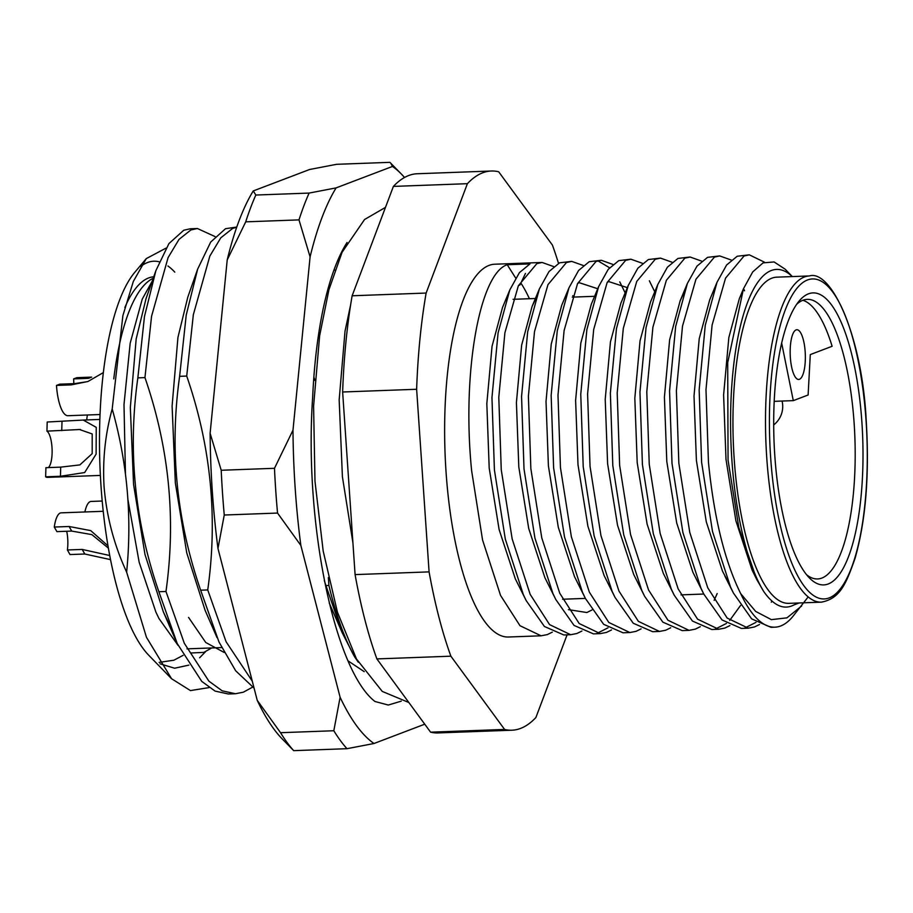 <?xml version="1.0" encoding="UTF-8"?>
<svg xmlns="http://www.w3.org/2000/svg" width="913" height="913" viewBox="0 0 913 913"><rect width="100%" height="100%" fill="white"/><g stroke="black" fill="none" stroke-linecap="round" stroke-linejoin="round"><path stroke-width="1.37" d="M153.841 276.787A186.526 56.64 87.9 0 0 124.864 307.487M581.901 631.054L576.879 633.508L570.659 634.718L549.58 624.629L530.168 594.352L512.159 538.921L501.248 469.727L498.795 397.303L504.912 332.709L518.356 285.769L536.833 263.64L542.117 262.465L553.643 266.585M552.297 632.15L547.286 634.603L541.067 635.802L508.507 637.012A186.526 56.64 -92.1 0 1 446.035 471.759A186.526 56.64 -92.1 0 1 494.766 264.211L542.117 262.465M520.878 283.053A186.526 56.64 -92.1 0 1 529.414 298.711M541.067 635.802L519.988 625.713L500.564 595.447L482.566 540.017L471.644 470.811C461.67 372.299 479.816 273.341 507.229 264.736L529.996 263.891L519.406 272.645L509.808 289.935L498.076 332.96L491.959 397.566L494.412 469.978L505.323 539.172L523.332 594.603L526.23 600.674L544.445 626.501L563.823 634.969L570.659 634.718M808.188 596.908L792.587 616.8A186.526 56.64 -92.1 0 1 774.897 627.185A186.526 56.64 -92.1 0 1 740.705 593.655C724.671 561.198 713.92 517.34 708.442 462.092L705.989 389.668L712.094 325.074L725.55 278.134L744.027 256.005L749.311 254.83L764.58 262.248M749.311 254.83L737.19 256.256L726.6 265.01L717.002 282.3L705.258 325.325L699.153 389.931L701.606 462.343L712.517 531.537L730.514 586.968L733.424 593.039L751.639 618.866L771.017 627.334L774.897 627.185M759.49 624.515L754.469 626.969L748.261 628.167L727.182 618.078L707.758 587.812L689.76 532.382L678.838 463.176L676.396 390.764L682.502 326.158L695.957 279.218L714.423 257.101L719.706 255.925L731.245 260.034M744.529 290.779L743.912 289.33M719.706 255.925L707.586 257.352L696.996 266.105L687.398 283.395L675.666 326.42L669.56 391.015L672.002 463.427L682.924 532.633L700.922 588.063L703.82 594.123L722.046 619.961L741.424 628.429L748.249 628.167M729.898 625.599L724.876 628.053L718.657 629.262L697.578 619.174L678.154 588.896L660.156 533.466L649.246 464.272L646.792 391.86L652.898 327.253L666.353 280.314L684.818 258.185L690.114 257.01L701.64 261.129M690.114 257.01L677.982 258.436L667.403 267.189L657.805 284.479L646.062 327.505L639.956 392.111L642.41 464.523L653.32 533.717L671.317 589.147L674.228 595.219L692.442 621.057L711.82 629.514L718.645 629.262M700.294 626.695L695.272 629.148L689.064 630.358L667.985 620.258L648.561 589.992L630.563 534.562L619.642 465.368L617.199 392.944L623.305 328.349L636.76 281.398L655.226 259.281L660.51 258.105L672.048 262.225M660.51 258.105L648.39 259.532L637.799 268.285L628.201 285.575L616.469 328.6L610.363 393.195L612.806 465.619L623.727 534.813L641.725 590.243L644.624 596.303L662.849 622.141L682.228 630.609L689.053 630.358M670.701 627.779L665.68 630.232L659.46 631.442L638.381 621.354L618.957 591.076L600.959 535.646L590.049 466.452L587.595 394.039L593.701 329.433L607.156 282.494L625.622 260.365L630.906 259.201L642.444 263.309M654.906 292.126L649.36 280.793M630.917 259.201L618.786 260.627L608.206 269.369L598.608 286.659L586.865 329.684L580.759 394.29L583.213 466.703L594.123 535.897L612.121 591.339L615.031 597.399L633.245 623.237L652.624 631.693L659.448 631.442M641.097 628.874L636.076 631.328L629.856 632.538L608.788 622.449L589.364 592.172L571.355 536.741L560.445 467.547L557.991 395.124L564.108 330.529L577.564 283.589L596.029 261.46L601.313 260.285L612.84 264.405M625.165 292.879L619.767 281.889M609.542 267.749L597.912 260.821M601.313 260.285L589.193 261.711L578.602 270.465L569.004 287.755L557.272 330.78L551.155 395.375L553.609 467.798L564.519 536.992L582.528 592.423L585.427 598.494L603.641 624.321L623.02 632.789L629.856 632.538M611.505 629.959L606.483 632.412L600.263 633.622L579.184 623.533L559.76 593.267L541.763 537.837L530.852 468.631L528.399 396.219L534.504 331.613L547.96 284.673L566.425 262.556L571.709 261.38L583.247 265.489M571.721 261.38L559.589 262.807L549.01 271.549L539.412 288.839L527.668 331.864L521.563 396.47L524.005 468.883L534.927 538.088L552.924 593.518L555.834 599.579L574.049 625.416L593.427 633.873M744.814 628.007L755.987 622.369M771.337 602.158L771.93 601.016M715.221 629.103L726.394 623.465M729.692 620.441L740.546 605.456M714.137 600.355L717.184 593.541M596.828 633.462L607.99 627.824M792.29 276.582A170.982 51.927 87.9 0 0 731.861 459.638A170.982 51.927 87.9 0 0 763.69 591.453L756.774 579.561L738.811 527.543L728.06 460.084L727.695 362.678L743.456 288.782L752.689 271.948L763.074 262.876L774.098 261.951L785.112 269.164L792.324 276.582M171.564 678.724L148.762 655.272A202.07 61.365 -92.1 0 1 101.012 486.07A202.07 61.365 -92.1 0 1 134.656 272.473L146.263 258.619L133.321 281.455L122.89 315.613L112.196 408.967C105.223 434.143 102.518 459.958 104.059 486.435C106.513 516.313 114.034 544.878 126.633 572.12L146.445 637.263L171.564 678.724L190.44 690.582L209.1 687.592M140.693 266.516A202.07 61.365 -92.1 0 1 159.261 261.814M167.935 265.991A202.07 61.365 -92.1 0 1 174.794 272.142M166.029 248.119L146.263 258.619M186.72 376.065L179.621 376.327C169.419 448.74 176.426 520.033 200.643 590.197L207.742 589.935C217.945 517.511 210.937 446.229 186.72 376.065L193.328 314.745L209.842 256.074L220.763 237.859L232.632 228.433L236.707 227.234M236.764 227.063L225.534 228.695L210.698 242.048L197.653 269.118L186.229 315.008L179.621 376.327M200.643 590.197L218.994 642.022L235.691 670.815L254.065 688.094M252.273 681.166L226.093 641.759L207.742 589.935M144.95 377.605L137.852 377.868C127.649 450.28 134.656 521.574 158.873 591.727L165.972 591.476C176.175 519.052 169.167 447.769 144.95 377.605L151.558 316.286L168.083 257.614L179.005 239.4L190.863 229.973L197.402 228.512L215.023 236.558M197.402 228.512L190.303 228.775L183.764 230.236L168.928 243.588L155.883 270.659L144.459 316.549L137.852 377.868M158.873 591.727L177.225 643.562L201.75 681.383L215.091 691.095L228.364 693.994L235.463 693.732L222.19 690.833L208.86 681.121L184.323 643.3L165.972 591.476M252.547 687.169L243.315 692.214L235.463 693.732M324.32 580.588L325.941 585.575L328.908 585.461L328.372 577.587M325.941 585.575L342.307 632.971L354.575 656.778A233.157 70.803 -92.1 0 1 328.908 585.461M205.528 651.711L199.605 657.794M188.888 665.12L174.623 668.225L160.037 663.808M159.136 662.382L173.892 660.213L183.114 655.34M155.883 270.659L146.023 298.711L136.174 338.94L130.331 407.552L133.572 484.472L144.973 554.408L163.336 611.858L169.225 624.172M197.653 269.118L187.793 297.181L177.944 337.399L172.101 406.011L175.342 482.931L186.743 552.867L205.105 610.318L217.009 637.594M219.736 335.687L214.247 391.335M339.396 258.402L338.552 258.573M329.205 602.9L342.307 632.971M350.638 304.794L345.011 331.236L339.168 399.848L342.409 476.769L352.92 542.836M314.894 380.39L313.855 377.126M126.633 572.12C132.145 517.157 127.341 462.777 112.196 408.967M354.575 656.778L358.307 662.256M567.076 634.843L535.885 717.538A279.789 84.966 -92.1 0 1 511.942 730.206A279.789 84.966 -92.1 0 1 504.592 729.441L450.885 656.196A279.789 84.966 -92.1 0 1 429.087 571.88L416.636 389.269A279.789 84.966 -92.1 0 1 426.131 293.05L467.388 183.684A279.789 84.966 -92.1 0 1 491.331 171.016A279.789 84.966 -92.1 0 1 498.681 171.781L552.388 245.026A279.789 84.966 -92.1 0 1 558.494 263.298M511.942 730.206L437.943 732.934A279.789 84.966 -92.1 0 1 430.594 732.169L376.886 658.912A279.789 84.966 -92.1 0 1 355.089 574.608L342.637 391.997A279.789 84.966 -92.1 0 1 352.133 295.778L393.389 186.412A279.789 84.966 -92.1 0 1 417.332 173.744L491.331 171.016M467.388 183.684L393.389 186.412M352.133 295.778L426.131 293.05M416.636 389.269L342.637 391.997M355.089 574.608L429.087 571.88M450.885 656.196L376.886 658.912M430.594 732.169L504.592 729.441M799.092 602.968L794.059 604.897C783.845 610.261 773.722 605.787 763.69 591.453M801.648 605.992L786.949 617.85L771.371 619.642L755.656 611.402L740.705 593.655M507.229 264.736L515.697 278.077M518.413 285.643L520.011 284.867L525.454 273.432M756.774 579.561L752.107 570.1L735.901 520.832L725.995 459.319L723.61 394.952L728.836 337.525L739.302 298.768L741.356 294.169M729.122 583.829L722.514 571.196L706.308 521.928L696.391 460.414L694.017 396.048L699.232 338.62L709.709 299.852L717.002 282.3M703.82 594.123L692.91 572.28L676.704 523.012L666.798 461.51L664.413 397.132L669.64 339.716L680.105 300.948L683.78 293.176M674.228 595.219L663.317 573.375L647.1 524.108L637.194 462.594L634.82 398.228L640.036 340.8L650.501 302.043L657.805 284.479M644.624 596.303L633.713 574.471L617.508 525.192L607.601 463.69L605.216 399.312L610.443 341.896L620.908 303.127L628.201 285.575M615.031 597.399L604.121 575.555L587.904 526.287L577.997 464.774L575.612 400.408L580.839 342.98L591.304 304.223L598.608 286.659M607.213 282.368L608.811 281.603L627.345 287.641M585.427 598.494L574.517 576.651L558.311 527.372L548.405 465.87L546.02 401.492L551.247 344.075L561.712 305.307L569.004 287.755M577.621 283.464L579.207 282.688L597.741 288.736M591.944 609.975L586.865 612.532L568.434 609.633M555.834 599.579L544.913 577.735L528.707 528.467L518.801 466.954L516.416 402.587L521.643 345.16L532.108 306.403L535.783 298.631M572.771 295.664L573.706 297.079M526.23 600.674L515.32 578.831L499.114 529.563L489.197 468.049L486.823 403.683L492.05 346.255L502.515 307.487L509.808 289.935M152.14 281.307L142.223 299.167L130.171 343.254L123.997 404.562L125.446 473.824M127.946 499.731L139.164 562.248L155.918 612.155L158.965 618.512L178.069 645.388M191.365 652.966L203.827 652.396L211.725 647.945M188.557 617.416L205.756 642.49L224.142 652.453M861.906 422.365A146.114 44.372 -92.1 0 1 809.317 577.849A146.114 44.372 -92.1 0 1 774.795 455.507A146.114 44.372 -92.1 0 1 799.115 301.062A146.114 44.372 -92.1 0 1 861.906 422.365M806.533 574.688A139.894 42.489 87.9 0 0 817.58 578.956A139.894 42.489 87.9 0 0 854.134 423.29A139.894 42.489 87.9 0 0 807.275 299.361A139.894 42.489 87.9 0 0 796.57 304.417M153.395 278.203A186.526 56.64 87.9 0 0 113.76 378.918M809.375 275.954L776.815 277.153A163.21 49.564 87.9 0 0 734.178 458.76A163.21 49.564 87.9 0 0 788.843 603.345L821.403 602.146A163.21 49.564 -92.1 0 1 766.737 457.55A163.21 49.564 -92.1 0 1 809.375 275.954C830.876 269.141 862.055 334.729 866.22 420.688C869.507 474.817 865.775 520.73 855.036 558.402C846.26 583.167 840.474 598.54 821.403 602.146M790.35 357.417A24.868 7.555 87.9 0 0 798.681 379.454A24.868 7.555 87.9 0 0 805.175 351.779A24.868 7.555 87.9 0 0 796.844 329.741A24.868 7.555 87.9 0 0 790.35 357.417M802.869 300.286A139.894 42.489 -92.1 0 1 832.12 346.278L810.288 354.586L808.119 394.998L793.294 400.636L774.19 401.332M793.294 400.636L781.654 343.048M86.724 419.934A27.983 8.502 -92.1 0 1 87.397 414.993M401.264 701.15L388.299 705.041L374.981 701.492C334.786 670.69 303.846 523.389 312.68 396.904A233.157 70.803 -92.1 0 1 347.054 242.493M404.527 177.476A295.333 89.691 87.9 0 0 401.503 174.189A295.333 89.691 87.9 0 0 392.487 166.44L336.121 187.884A295.333 89.691 87.9 0 0 310.089 256.884L292.982 430.206A295.333 89.691 87.9 0 0 295.196 488.466A295.333 89.691 87.9 0 0 300.845 545.415L340.115 697.292A295.333 89.691 87.9 0 0 373.999 743.502L424.75 724.192M277.541 513.06A310.877 94.404 -92.1 0 1 275.76 490.772A310.877 94.404 -92.1 0 1 274.482 468.301L221.208 470.263A310.877 94.404 87.9 0 0 222.487 492.735A310.877 94.404 87.9 0 0 224.256 515.023L277.541 513.06L300.845 545.415M401.503 174.189L389.897 162.343L336.623 164.306L309.61 169.498L253.243 190.943A295.333 89.691 -92.1 0 0 227.211 259.931L210.116 433.264A295.333 89.691 -92.1 0 0 217.967 548.462L257.238 700.351A295.333 89.691 -92.1 0 0 282.106 738.811L293.712 750.657L346.986 748.694A310.877 94.404 -92.1 0 1 333.816 730.742L280.542 732.705A310.877 94.404 87.9 0 0 293.712 750.657M255.834 195.04L309.108 193.077A310.877 94.404 -92.1 0 0 298.996 219.885L245.711 221.848A310.877 94.404 87.9 0 1 255.834 195.04L253.243 190.943M227.211 259.931L245.711 221.848M280.542 732.705L257.238 700.351M217.967 548.462L224.256 515.023M221.208 470.263L210.116 433.264M390.775 163.153L392.487 166.44M336.121 187.884L309.108 193.077M298.996 219.885L310.089 256.884M346.986 748.694L373.999 743.502M340.115 697.292L333.816 730.742M292.982 430.206L274.482 468.301M364.219 671.648L348.218 660.978M100.373 475.422L47.453 477.373A27.983 8.502 -92.1 0 1 45.65 476.814L45.912 467.684L60.703 467.136L79.865 464.9L92.19 453.647L92.202 433.949L79.545 429.521L46.94 431.141A18.648 5.661 -92.1 0 1 52.087 449.207A18.648 5.661 -92.1 0 1 48.286 467.593M46.94 431.141L47.202 422.011L83.254 420.06L96.242 427.352L96.116 454.092L84.681 472.546L60.452 476.266L45.65 476.814M66.706 531.263A18.648 5.661 -92.1 0 1 67.391 549.968L82.193 549.432L109.126 555.378M108.385 548.108L91.836 534.607L71.716 531.081L56.914 531.628L54.289 527.041A27.983 8.502 -92.1 0 1 61.125 512.844L103.226 511.291M54.289 527.041L69.091 526.493L90.707 530.613L107.871 545.723M110.53 559.623L84.818 554.02L70.016 554.556L67.391 549.968M84.886 511.965A27.983 8.502 -92.1 0 1 91.083 501.442L102.199 501.032M100.031 414.525L67.927 415.712A34.192 10.385 -92.1 0 1 56.469 385.423L59.71 384.179L74.512 383.643L86.564 381.782M73.622 378.895L76.863 377.662L91.665 377.115L88.413 378.347L73.622 378.895A23.316 7.076 -92.1 0 1 73.793 383.665M103.34 372.595L87.979 381.486L71.271 384.875L56.469 385.423M866.072 420.779A160.095 48.617 87.9 0 0 807.514 279.971A160.095 48.617 87.9 0 0 770.618 457.093A160.095 48.617 87.9 0 0 829.187 597.901A160.095 48.617 87.9 0 0 866.072 420.779M60.703 467.136L60.452 476.266M62.004 421.464L61.742 430.605M82.193 549.432L84.818 554.02M69.091 526.493L71.716 531.081M74.512 383.643L71.271 384.875M600.252 633.622L593.416 633.873M175.239 639.123L163.336 611.858M739.302 298.768L743.456 288.782M724.865 576.08L733.424 593.039M680.105 300.948L687.398 283.395M532.108 306.403L539.412 288.839M333.918 270.145L334.934 270.1M513.072 299.316L535.395 298.494M572.268 297.136L595.036 296.291M562.625 599.236L585.381 598.403M681.018 594.877L703.775 594.032M186.982 648.858L221.642 647.579M773.688 424.922A23.316 23.316 0 0 0 782.076 401.047M408.864 702.519L382.273 691.426L356.492 659.015L337.422 612.132L323.179 551.007L314.985 481.299L313.593 406.159L319.63 335.801L328.92 289.775L342.067 252.319L364.561 219.508L385.48 207.377M99.837 419.444L83.254 420.06M80.401 429.498L79.545 429.532"/></g></svg>
